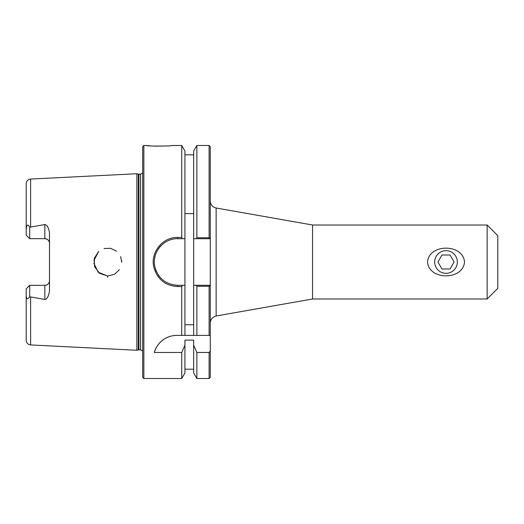 <?xml version="1.0" encoding="UTF-8"?>
<svg xmlns="http://www.w3.org/2000/svg" width="524" height="524" viewBox="0 0 524 524"><rect width="100%" height="100%" fill="white"/><g stroke="black" fill="none" stroke-linecap="round" stroke-linejoin="round"><path stroke-width="0.79" d="M210.275 201.013C210.543 204.766 212.502 207.091 216.143 208.008L312.559 225.012L312.559 298.988L216.143 315.992L216.143 208.008M210.275 377.339L210.275 350.969L209.109 352.475L209.109 378.505L210.275 377.339M209.109 237.739L210.275 238.702L210.275 146.661L209.109 145.495L209.109 237.739L196.867 237.739L196.212 238.702L210.275 238.702L210.275 350.969M427.519 262C428.933 243.542 463.098 243.542 464.506 262C463.098 280.464 428.933 280.464 427.519 262M457.347 262A11.332 11.332 0 0 0 440.35 252.188A11.332 11.332 0 0 0 440.35 271.818A11.332 11.332 0 0 0 457.347 262M312.559 225.012L487.15 225.012L487.15 298.988L312.559 298.988M487.15 225.012L497.8 235.662L497.8 288.338L487.15 298.988M184.933 213.622L193.67 213.622M193.67 324.749L184.933 324.749M182.398 238.702L184.933 238.702L184.933 151.036L181.736 145.495L181.736 237.431L177.656 237.431C162.538 236.94 150.054 252.712 153.886 267.482C157.403 279.384 165.329 285.75 177.656 286.569L181.736 286.569L182.398 285.298L177.656 285.298C165.872 284.525 158.3 278.486 154.934 267.201C151.272 253.19 163.206 238.237 177.656 238.702L182.398 238.702L181.736 237.431M196.212 285.298L196.867 286.268L209.109 286.268L210.248 285.298L193.67 285.298L193.67 238.702L196.212 238.702M143.864 378.505L143.864 145.495L142.705 146.661L142.705 377.339L143.864 378.505L181.736 378.505L184.933 372.964L184.933 345.218L181.736 352.475L154.351 352.475C155.772 345.624 163.914 335.426 176.804 335.399L210.275 335.399M184.933 335.399L184.933 238.702M161.595 245.121A23.298 23.298 0 0 0 158.346 248.952M155.346 255.267A23.298 23.298 0 0 0 154.737 257.775M154.469 264.332A23.298 23.298 0 0 0 156.499 271.766M158.346 275.041A23.298 23.298 0 0 0 160.416 277.681M184.933 285.298L182.398 285.298M181.736 378.505L181.736 352.475M209.109 286.268L209.109 335.399M30.628 344.943L136.875 350.268L136.875 173.732L30.628 179.057C27.923 179.437 26.442 180.99 26.2 183.708L26.2 229.65C26.848 222.68 28.591 225.248 29.698 227.219L44.841 224.547C47.225 225.065 48.778 227.901 49.498 233.056L49.498 290.944C48.581 296.401 47.022 299.237 44.841 299.453L29.698 296.781C27.372 299.97 26.207 299.165 26.2 294.35L26.2 340.292C26.442 343.01 27.923 344.563 30.628 344.943L30.628 297.134M107.643 277.353L107.702 275.978M119.42 269.696L114.527 274.222L107.977 275.978L114.527 274.222L119.42 269.696M93.816 263.127L98.171 272.185L107.492 275.978L99.534 273.305L94.569 266.651L94.261 258.345L98.735 251.317L93.835 260.651M104.007 248.533L110.544 248.304L116.57 251.16L110.544 248.304L104.007 248.533M121.647 260.435L121.686 260.906M121.725 261.659L121.732 262M121.732 262.282L120.658 256.622M165.427 146.026L154.986 146.137M150.067 145.855L147.296 145.607M143.864 145.495L146.301 145.495C145.024 146.314 173.365 146.196 171.721 145.502L181.736 145.495M181.736 335.399L181.736 286.569M171.361 336.041A23.298 23.298 0 0 0 154.351 352.475M209.109 352.475L196.867 352.475L193.67 345.218L193.67 340.109L184.933 340.109L184.933 345.218M49.498 243.339C49.276 240.555 47.717 239.003 44.841 238.675A4.657 4.657 0 0 1 49.498 243.339M26.2 294.35L26.2 288.816L29.698 285.325L44.841 285.325C47.717 284.997 49.276 283.445 49.498 280.661A4.657 4.657 0 0 1 44.841 285.325L44.841 299.453M29.698 227.219L29.698 238.675L26.2 235.184L26.2 229.65M26.2 288.816L29.698 285.325L29.698 296.781M29.698 238.675L44.841 238.675L44.841 224.547M196.867 352.475L196.867 378.505L209.109 378.505M196.867 286.268L196.867 335.399M196.867 378.505L193.67 372.964L193.67 345.218M193.67 335.399L193.67 285.298M193.67 238.702L193.67 151.036L196.867 145.495L196.867 237.739M138.323 174.119L140.609 174.197L140.609 349.803L138.323 349.881L138.323 174.119L136.875 173.732M140.609 174.197L142.705 172.9M454.085 262L450.051 268.989L441.981 268.989L437.946 262L441.981 255.011L450.051 255.011L454.085 262M30.628 226.866L30.628 179.057M177.656 286.569L177.656 285.298M177.656 238.702L177.656 237.431M138.925 349.803L138.925 174.197M216.143 315.992C212.502 316.909 210.543 319.24 210.275 322.987M193.67 369.184L184.933 369.184M196.867 145.495L209.109 145.495M193.67 154.816L184.933 154.816M138.323 349.881L136.875 350.268M140.609 349.803L142.705 351.106"/></g></svg>
